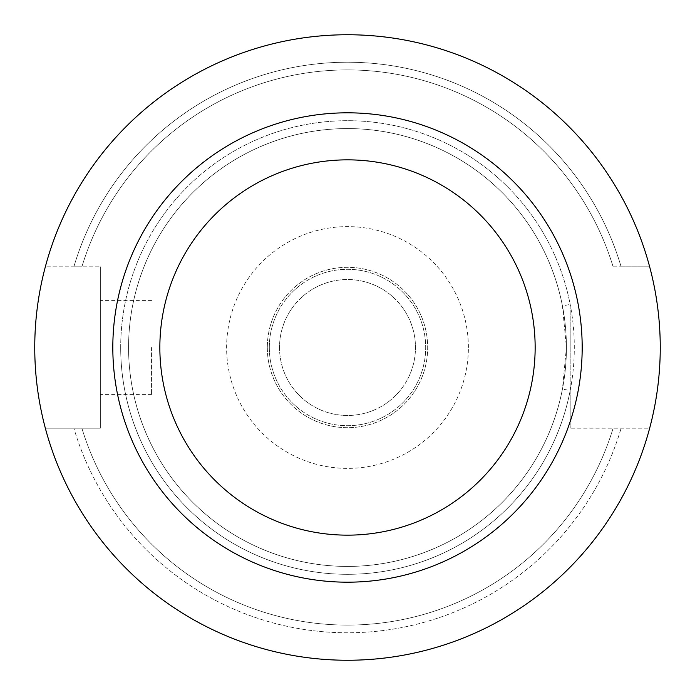 <?xml version="1.0" encoding="UTF-8"?>
<svg xmlns="http://www.w3.org/2000/svg" width="695" height="695" viewBox="0 0 695 695"><rect width="100%" height="100%" fill="white"/><g stroke="black" fill="none" stroke-linecap="round" stroke-linejoin="round"><path stroke-width="0.52" stroke-dasharray="3.48 2.61" d="M566.425 347.5A218.925 218.925 0 0 0 347.5 128.575A218.925 218.925 0 0 0 128.575 347.5A218.925 218.925 0 0 1 347.5 128.575A218.925 218.925 0 0 1 566.425 347.5A218.925 218.925 0 0 0 347.5 128.575A218.925 218.925 0 0 0 128.575 347.5A218.925 218.925 0 0 0 562.437 389.078L566.425 347.5A218.925 218.925 0 0 0 347.5 128.575A218.925 218.925 0 0 0 128.575 347.5A218.925 218.925 0 0 0 562.437 389.078L570.178 390.573A226.805 226.805 0 0 1 120.695 347.5A226.805 226.805 0 0 1 570.178 304.427L570.178 428.19L570.178 304.427L562.437 305.922A218.925 218.925 0 0 0 128.575 347.5A218.925 218.925 0 0 0 347.5 566.425A218.925 218.925 0 0 0 566.425 347.5A218.925 218.925 0 0 1 347.5 566.425A218.925 218.925 0 0 1 128.575 347.5A218.925 218.925 0 0 0 347.5 566.425A218.925 218.925 0 0 0 566.425 347.5L562.437 305.922M100.341 347.5L100.341 394.413L100.341 347.5M151.562 347.5L151.562 394.413L151.562 347.5M159.85 347.5A187.65 187.65 0 0 0 347.5 535.15A187.65 187.65 0 0 0 535.15 347.5A187.65 187.65 0 0 0 347.5 159.85A187.65 187.65 0 0 0 159.85 347.5M660.25 347.5A312.75 312.75 0 0 0 347.5 34.75A312.75 312.75 0 0 0 34.75 347.5A312.75 312.75 0 0 0 347.5 660.25A312.75 312.75 0 0 0 660.25 347.5M279.529 347.5A67.971 67.971 0 0 0 347.5 415.471A67.971 67.971 0 0 0 415.471 347.5A67.971 67.971 0 0 0 347.5 279.529A67.971 67.971 0 0 0 279.529 347.5A67.971 67.971 0 0 0 347.5 415.471A67.971 67.971 0 0 0 415.471 347.5A67.971 67.971 0 0 0 347.5 279.529A67.971 67.971 0 0 0 279.529 347.5M269.312 347.5A78.188 78.188 0 0 0 347.5 425.688A78.188 78.188 0 0 0 425.688 347.5A78.188 78.188 0 0 0 347.5 269.312A78.188 78.188 0 0 0 269.312 347.5A78.188 78.188 0 0 0 347.5 425.688A78.188 78.188 0 0 0 425.688 347.5A78.188 78.188 0 0 0 347.5 269.312A78.188 78.188 0 0 0 269.312 347.5M267.314 347.5A80.186 80.186 0 0 0 347.5 427.686A80.186 80.186 0 0 0 427.686 347.5A80.186 80.186 0 0 0 347.5 267.314A80.186 80.186 0 0 0 267.314 347.5A80.186 80.186 0 0 0 347.5 427.686A80.186 80.186 0 0 0 427.686 347.5A80.186 80.186 0 0 0 347.5 267.314A80.186 80.186 0 0 0 267.314 347.5M468.387 347.5A120.887 120.887 0 0 0 347.5 226.613A120.887 120.887 0 0 0 226.613 347.5A120.887 120.887 0 0 0 347.5 468.387A120.887 120.887 0 0 0 468.387 347.5M45.34 428.19A312.75 312.75 0 0 0 649.66 428.19L570.178 428.19L649.66 428.19A312.75 312.75 0 0 1 45.34 428.19L73.87 428.19A285.28 285.28 0 0 0 621.13 428.19A285.28 285.28 0 0 1 73.87 428.19L81.888 428.19A277.6 277.6 0 0 0 613.112 428.19A277.6 277.6 0 0 1 81.888 428.19L45.34 428.19A312.75 312.75 0 0 0 649.66 428.19A312.75 312.75 0 0 1 45.34 428.19L100.341 428.19L100.341 266.81L100.341 428.19L45.34 428.19M649.66 266.81A312.75 312.75 0 0 0 45.34 266.81L100.341 266.81L45.34 266.81A312.75 312.75 0 0 1 649.66 266.81A312.75 312.75 0 0 0 45.34 266.81A312.75 312.75 0 0 1 649.66 266.81L621.13 266.81A285.28 285.28 0 0 0 73.87 266.81L81.888 266.81L73.87 266.81A285.28 285.28 0 0 1 621.13 266.81L649.66 266.81M613.112 266.81A277.6 277.6 0 0 0 81.888 266.81A277.6 277.6 0 0 1 613.112 266.81L621.13 266.81L613.112 266.81M120.695 347.5A226.805 226.805 0 0 0 347.5 574.305A226.805 226.805 0 0 0 574.305 347.5A226.805 226.805 0 0 0 347.5 120.695A226.805 226.805 0 0 0 120.695 347.5M151.562 394.413L100.341 394.413M151.562 300.588L100.341 300.588"/><path stroke-width="1.04" d="M159.85 347.5A187.65 187.65 0 0 0 347.5 535.15A187.65 187.65 0 0 0 535.15 347.5A187.65 187.65 0 0 0 347.5 159.85A187.65 187.65 0 0 0 159.85 347.5M660.25 347.5A312.75 312.75 0 0 0 347.5 34.75A312.75 312.75 0 0 0 34.75 347.5A312.75 312.75 0 0 0 347.5 660.25A312.75 312.75 0 0 0 660.25 347.5M582.184 347.5A234.684 234.684 0 0 0 347.5 112.816A234.684 234.684 0 0 0 112.816 347.5A234.684 234.684 0 0 0 347.5 582.184A234.684 234.684 0 0 0 582.184 347.5"/></g></svg>
